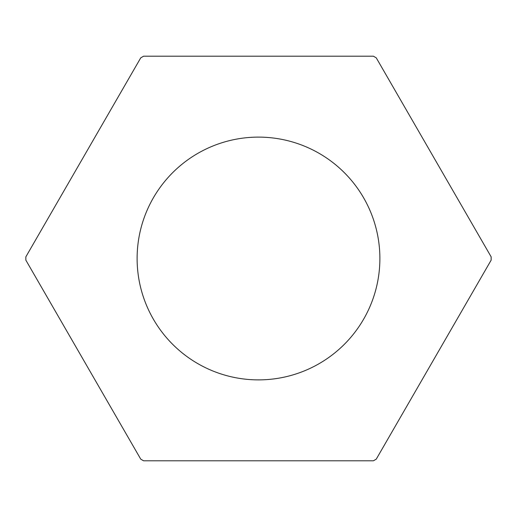<?xml version="1.0" encoding="UTF-8"?>
<svg xmlns="http://www.w3.org/2000/svg" width="517" height="517" viewBox="0 0 517 517"><rect width="100%" height="100%" fill="white"/><g stroke="black" fill="none" stroke-linecap="round" stroke-linejoin="round"><path stroke-width="0.78" d="M25.85 258.5A232.65 232.65 0 0 0 25.856 260.154L140.74 459.148A232.65 232.65 0 0 0 143.616 460.802L373.384 460.802A232.65 232.65 0 0 0 376.26 459.148L491.144 260.154A232.65 232.65 0 0 0 491.144 256.846L376.26 57.852A232.65 232.65 0 0 0 373.384 56.198L143.616 56.198A232.65 232.65 0 0 0 140.74 57.852L25.856 256.846A232.65 232.65 0 0 0 25.85 258.5M137.115 258.5A121.385 121.385 0 0 0 258.5 379.885A121.385 121.385 0 0 0 379.885 258.5A121.385 121.385 0 0 0 258.5 137.115A121.385 121.385 0 0 0 137.115 258.5"/></g></svg>
